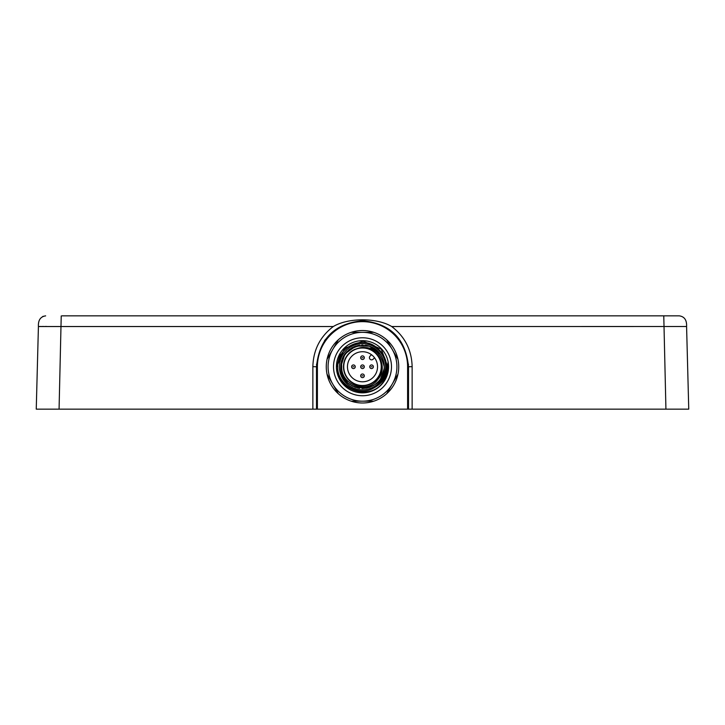 <?xml version="1.0" encoding="UTF-8"?>
<svg xmlns="http://www.w3.org/2000/svg" width="725" height="725" viewBox="0 0 725 725"><rect width="100%" height="100%" fill="white"/><g stroke="black" fill="none" stroke-linecap="round" stroke-linejoin="round"><path stroke-width="1.09" d="M663.049 315.855L679.343 315.855C684.491 316.617 686.901 320.169 686.584 326.531L688.75 409.145L36.25 409.145L38.416 326.531L333.292 326.531C320.087 336.645 313.282 350.021 312.865 366.66L312.865 409.145L310.454 409.145M61.951 315.855L663.774 315.855L665.931 409.145L679.162 409.145M45.838 409.145L59.069 409.145L61.226 315.937M70.307 409.145L70.86 409.145M367.004 409.145L408.51 409.145L408.51 366.759C405.773 338.792 390.431 323.459 362.5 320.749C334.569 323.459 319.227 338.792 316.49 366.759L316.49 409.145L357.996 409.145M317.396 409.145L317.396 366.759A45.104 45.104 0 0 1 362.5 321.655A45.104 45.104 0 0 1 407.604 366.759L412.135 366.66L412.135 409.145L414.546 409.145M416.358 409.145L457.203 409.145M457.457 409.145L488.423 409.145M236.577 409.145L186.968 409.145M267.987 409.145L308.642 409.145M538.24 409.145L457.013 409.145M654.766 409.145L654.186 409.145M547.303 409.145L546.369 409.145M42.721 316.462L45.657 315.855C40.509 316.617 38.099 320.169 38.416 326.531L36.25 409.145M412.135 366.66C411.718 350.021 404.913 336.645 391.708 326.531C376.755 317.586 348.245 317.586 333.292 326.531M391.708 326.531L686.185 326.504M685.352 326.486L684.681 326.477M46.735 326.458L45.095 326.458M43.609 326.458L42.286 326.458M41.035 326.468L40.319 326.477M39.648 326.486L38.815 326.504M686.575 326.069L688.75 409.145M408.51 366.759L408.51 409.145M316.49 409.145L316.49 366.759L312.865 366.66M316.526 364.802A46.01 46.01 0 0 1 316.562 364.113A46.01 46.01 0 0 0 316.526 364.802M324.383 340.977A46.01 46.01 0 0 1 325.634 339.228A46.01 46.01 0 0 0 324.383 340.977M408.438 364.104A46.01 46.01 0 0 1 408.474 364.802A46.01 46.01 0 0 0 408.438 364.104M373.81 332.34L351.19 332.34L373.81 332.34A36.232 36.232 0 0 1 386.652 339.753L397.962 359.346L386.652 339.753A36.232 36.232 0 0 1 397.962 374.173L386.652 393.766L397.962 374.173A36.232 36.232 0 0 1 373.81 401.179L351.19 401.179L373.81 401.179A36.232 36.232 0 0 1 338.348 393.766L327.038 374.173L338.348 393.766A36.232 36.232 0 0 1 327.038 359.346L338.348 339.753L327.038 359.346A36.232 36.232 0 0 1 373.81 332.34M328.081 366.759A34.419 34.419 0 0 0 362.5 401.179A34.419 34.419 0 0 0 396.919 366.759A34.419 34.419 0 0 0 362.5 332.34A34.419 34.419 0 0 0 328.081 366.759A34.419 34.419 0 0 0 362.5 401.179A34.419 34.419 0 0 0 396.919 366.759A34.419 34.419 0 0 0 362.5 332.34A34.419 34.419 0 0 0 328.081 366.759M388.582 366.759A26.082 26.082 0 0 1 362.5 392.841A26.082 26.082 0 0 1 336.418 366.759A26.082 26.082 0 0 1 362.5 340.668A26.082 26.082 0 0 1 388.582 366.759M373.783 387.975C383.706 382.827 388.419 374.435 387.92 362.808A25.719 25.719 0 0 1 383.262 381.939C369.958 401.75 335.974 389.932 337.696 366.759C337.197 384.676 358.857 397.137 373.783 387.975A24.034 24.034 0 0 0 386.235 362.971C384.594 355.051 380.208 349.278 373.076 345.671L375.015 346.242A24.034 24.034 0 0 0 374.698 346.052C359.836 335.974 337.143 348.372 337.696 366.759L337.714 366.216M388.074 363.986L383.262 381.939M340.152 354.027L336.781 366.759L344.52 348.362L363.098 341.04L381.314 349.214L388.192 367.947M388.102 369.224L387.458 372.985M387.123 374.209L386.262 376.601M385.174 378.903L383.86 381.087M388.074 363.968L388.219 366.515M388.12 369.052L387.766 371.572M387.168 374.046L386.778 375.26M385.818 377.616L384.631 379.864M382.918 354.434L375.015 346.242M385.6 366.759A23.1 23.1 0 0 0 362.5 343.659A23.1 23.1 0 0 0 339.4 366.759A23.1 23.1 0 0 0 362.5 389.851A23.1 23.1 0 0 0 385.6 366.759M340.768 366.451L340.759 366.759A21.741 21.741 0 0 0 340.877 368.952M340.949 369.623A21.741 21.741 0 0 0 341.022 370.103M341.221 371.2A21.741 21.741 0 0 0 341.792 373.366M342.164 374.426A21.741 21.741 0 0 0 343.052 376.474M343.577 377.462A21.741 21.741 0 0 0 344.058 378.26M344.157 378.423A21.741 21.741 0 0 0 346.931 381.93M348.571 383.452A21.741 21.741 0 0 0 350.365 384.794M351.308 385.392A21.741 21.741 0 0 0 353.283 386.443M354.308 386.896A21.741 21.741 0 0 0 356.428 387.63M357.507 387.911A21.741 21.741 0 0 0 359.709 388.319M361.938 388.491A21.741 21.741 0 0 0 362.5 388.491L363.18 388.482M341.004 369.977L340.759 366.759A21.741 21.741 0 0 1 340.877 364.557M340.949 363.896A21.741 21.741 0 0 1 341.022 363.433M341.221 362.31A21.741 21.741 0 0 1 341.792 360.144M342.164 359.093A21.741 21.741 0 0 1 343.034 357.09M343.577 356.048A21.741 21.741 0 0 1 344.783 354.163M346.169 352.404A21.741 21.741 0 0 1 346.867 351.652M348.571 350.066A21.741 21.741 0 0 1 350.266 348.788M351.308 348.118A21.741 21.741 0 0 1 353.166 347.13L354.724 346.459M354.308 346.623A21.741 21.741 0 0 1 356.283 345.925M357.507 345.598A21.741 21.741 0 0 1 358.422 345.408M358.603 345.372A21.741 21.741 0 0 1 359.537 345.218M361.938 345.028A21.741 21.741 0 0 1 362.872 345.018M365.409 345.218A21.741 21.741 0 0 1 366.397 345.372M366.596 345.408A21.741 21.741 0 0 1 367.493 345.598M368.572 345.888A21.741 21.741 0 0 1 370.692 346.623M371.717 347.067A21.741 21.741 0 0 1 372.07 347.239L372.668 347.538M373.049 347.746A21.741 21.741 0 0 1 373.692 348.118M374.635 348.725A21.741 21.741 0 0 1 376.429 350.066M378.26 351.779A21.741 21.741 0 0 1 380.09 353.981C368.835 337.225 340.161 347.257 341.683 366.759C341.022 385.392 367.33 394.237 377.798 379.528C389.869 366.034 375.369 343.197 358.585 348.145L354.724 349.396C370.158 344.203 380 349.994 384.241 366.759A21.741 21.741 0 0 1 384.159 368.608M383.779 371.2A21.741 21.741 0 0 1 383.244 373.266M382.836 374.426A21.741 21.741 0 0 1 382.021 376.329M381.423 377.462A21.741 21.741 0 0 1 380.951 378.26M380.471 378.985A21.741 21.741 0 0 1 380.217 379.356L381.151 377.924M378.831 381.105A21.741 21.741 0 0 1 378.26 381.731M376.429 383.452A21.741 21.741 0 0 1 374.635 384.794M373.692 385.392A21.741 21.741 0 0 1 373.049 385.763M370.692 386.896A21.741 21.741 0 0 1 368.572 387.63M367.493 387.911A21.741 21.741 0 0 1 366.877 388.047M363.062 388.491A21.741 21.741 0 0 1 362.5 388.491L367.031 388.02L371.816 386.398M366.107 388.192L366.796 388.065M369.034 387.485L370.357 387.023M372.523 386.044L373.493 385.51M375.45 384.214L376.293 383.561M378.133 381.858L378.758 381.187M382.057 376.239L382.691 374.816M383.298 373.076L383.688 371.626M384.032 369.732L384.187 368.2M384.232 366.297L384.187 365.273M383.824 362.536L383.706 361.974M383.597 361.512L383.434 360.896M382.827 359.056L382.283 357.76M381.259 355.785L380.435 354.471M379.374 353.057L378.314 351.843M376.918 350.483L375.758 349.532M373.973 348.299L372.75 347.592M370.747 346.641L368.853 345.97M347.393 351.127L346.713 351.815M345.354 353.401L344.239 354.96M345.191 353.601L343.958 355.413M343.333 356.492L342.97 357.217M341.738 360.325L341.593 360.796M341.484 361.195L341.865 359.935M374.807 348.843L377.48 351M377.471 351L378.532 352.078M379.873 353.682L380.344 354.335M384.051 363.887L384.105 364.349M380.09 353.981A21.741 21.741 0 0 1 384.241 366.759L384.241 366.759C385.582 394.799 339.418 394.799 340.759 366.759L340.759 366.66M343.306 356.555L343.967 355.395M345.245 353.537L346.532 352.006M346.496 352.051L351.634 347.928M354.733 346.459L356.392 345.897L369.623 346.215L380.217 354.163L369.378 346.133L355.893 346.052L344.946 353.936L340.777 365.862M383.779 362.31L383.978 363.415L383.779 362.31M367.067 345.508L368.617 345.897M370.348 346.487L371.816 347.121M373.402 347.955L374.789 348.825M378.595 352.151L379.809 353.61M382.836 359.093L383.208 360.144L382.836 359.093M384.141 368.835L381.078 378.042M340.886 364.467L341.031 363.334M351.67 347.909L353.193 347.112M357.978 345.49L359.754 345.191M361.675 345.037L362.5 345.018M356.356 387.612L354.661 387.032M353.157 386.389L348.861 383.688M347.538 382.519L344.42 378.831M343.215 376.792L341.538 372.514M341.457 372.215L341.294 371.535M340.759 366.759L344.946 353.936L355.893 346.052L369.378 346.133L380.217 354.163L369.378 346.133L355.893 346.052L344.946 353.936L340.759 366.759L344.946 353.936L355.893 346.052L369.378 346.133L380.217 354.163M384.178 368.436L382.718 374.743M381.694 376.955L381.105 377.997M380.625 378.758L384.114 369.043M379.746 379.982L378.55 381.423M377.453 382.528L376.085 383.724M376.048 383.761L373.366 385.582M384.223 367.657L384.178 368.327M378.504 381.468L374.78 384.694M373.339 385.6L368.608 387.621M354.724 349.396A19.022 19.022 0 0 0 363.814 385.736A19.022 19.022 0 0 0 381.341 364.131A19.022 19.022 0 0 0 358.585 348.145M343.75 366.759A18.75 18.75 0 0 0 362.5 385.51A18.75 18.75 0 0 0 381.25 366.759A18.75 18.75 0 0 0 362.5 348.009A18.75 18.75 0 0 0 343.75 366.759M347.465 366.759A15.035 15.035 0 0 0 362.5 381.794A15.035 15.035 0 0 0 377.535 366.759A15.035 15.035 0 0 0 362.5 351.725A15.035 15.035 0 0 0 347.465 366.759M374.553 357.778A15.035 15.035 0 0 0 371.481 354.697L370.058 356.129A2.175 2.175 0 0 0 370.058 359.201A2.175 2.175 0 0 0 373.13 359.201L374.553 357.778M369.75 366.759A1.812 1.812 0 0 0 371.553 368.572A1.812 1.812 0 0 0 373.366 366.759A1.812 1.812 0 0 0 371.553 364.947A1.812 1.812 0 0 0 369.75 366.759A1.812 1.812 0 0 0 371.553 368.572A1.812 1.812 0 0 0 373.366 366.759A1.812 1.812 0 0 0 371.553 364.947A1.812 1.812 0 0 0 369.75 366.759M360.688 375.813A1.812 1.812 0 0 0 362.5 377.625A1.812 1.812 0 0 0 364.312 375.813A1.812 1.812 0 0 0 362.5 374A1.812 1.812 0 0 0 360.688 375.813A1.812 1.812 0 0 0 362.5 377.625A1.812 1.812 0 0 0 364.312 375.813A1.812 1.812 0 0 0 362.5 374A1.812 1.812 0 0 0 360.688 375.813M351.634 366.759A1.812 1.812 0 0 0 353.447 368.572A1.812 1.812 0 0 0 355.25 366.759A1.812 1.812 0 0 0 353.447 364.947A1.812 1.812 0 0 0 351.634 366.759A1.812 1.812 0 0 0 353.447 368.572A1.812 1.812 0 0 0 355.25 366.759A1.812 1.812 0 0 0 353.447 364.947A1.812 1.812 0 0 0 351.634 366.759M360.688 357.697A1.812 1.812 0 0 0 362.5 359.509A1.812 1.812 0 0 0 364.312 357.697A1.812 1.812 0 0 0 362.5 355.884A1.812 1.812 0 0 0 360.688 357.697A1.812 1.812 0 0 0 362.5 359.509A1.812 1.812 0 0 0 364.312 357.697A1.812 1.812 0 0 0 362.5 355.884A1.812 1.812 0 0 0 360.688 357.697M364.312 366.759A1.812 1.812 0 0 0 362.5 364.947A1.812 1.812 0 0 0 360.688 366.759A1.812 1.812 0 0 0 362.5 368.572A1.812 1.812 0 0 0 364.312 366.759A1.812 1.812 0 0 0 362.5 364.947A1.812 1.812 0 0 0 360.688 366.759M407.604 366.759L407.604 409.145M317.396 366.759L316.49 366.759M333.518 366.759A28.982 28.982 0 0 0 362.5 395.741A28.982 28.982 0 0 0 391.482 366.759A28.982 28.982 0 0 0 362.5 337.778A28.982 28.982 0 0 0 333.518 366.759M371.127 366.759L371.988 366.759L371.127 366.759M362.065 375.813L362.935 375.813L362.065 375.813M353.012 366.759L353.873 366.759L353.012 366.759M362.065 357.697L362.935 357.697L362.065 357.697M362.935 366.759L362.065 366.759L362.935 366.759M663.774 315.855L679.343 315.855"/></g></svg>
